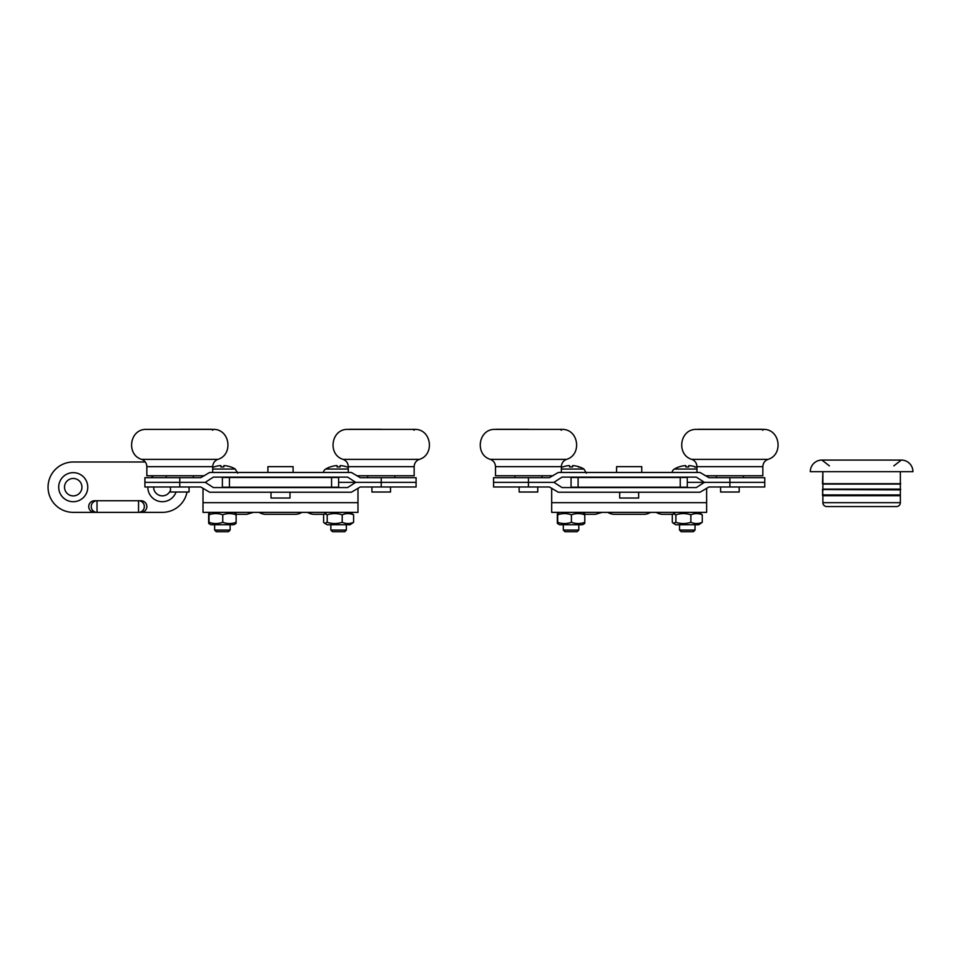 <?xml version="1.0" encoding="UTF-8"?>
<svg xmlns="http://www.w3.org/2000/svg" width="961" height="961" viewBox="0 0 961 961"><rect width="100%" height="100%" fill="white"/><g stroke="black" fill="none" stroke-linecap="round" stroke-linejoin="round"><path stroke-width="1.44" d="M680.244 487.179L687.283 487.179L687.283 477.497L680.244 477.497L680.244 487.179L578.102 487.179L578.102 477.497L680.244 477.497M578.102 477.497L571.062 477.497L571.062 487.179L578.102 487.179M551.686 488.212L551.686 502.675L706.647 502.675L706.647 512.369L551.686 512.369L551.686 502.675L706.647 502.675L706.647 488.212M614.415 514.303L643.93 514.303A12.012 12.012 0 0 0 650.477 512.369A12.012 12.012 0 0 1 643.942 514.303M607.857 512.369A12.012 12.012 0 0 0 614.403 514.303M656.291 512.369A12.012 12.012 0 0 0 662.826 514.303L672.736 514.303M584.756 514.303L595.508 514.303L602.054 512.369M687.283 531.733L693.361 531.733L695.031 530.076L679.535 530.076L681.193 531.733L687.283 531.733M695.476 466.902A25.166 25.07 12.4 0 0 689.866 465.665A25.166 25.07 12.4 0 1 695.584 466.938L694.923 467.262M685.806 465.665L685.914 466.902L685.806 465.665L684.7 465.665A25.166 25.07 -12.4 0 0 679.091 466.902L678.983 466.938A25.166 25.07 -12.4 0 1 684.7 465.665L685.806 465.665L685.806 466.938L688.761 466.938L688.761 465.665L689.866 465.665L688.761 465.665L689.866 465.665L688.761 465.665L688.653 466.902L688.761 465.665M672.015 472.464A5.033 5.033 0 0 1 674.394 469.04L696.965 469.04M571.062 531.733L577.141 531.733L578.81 530.076L563.314 530.076L564.972 531.733L571.062 531.733M579.255 466.902A25.166 25.07 12.4 0 0 573.633 465.665A25.166 25.07 12.4 0 1 579.363 466.938L578.702 467.262M569.573 465.665L569.681 466.902L569.573 465.665L568.48 465.665A25.166 25.07 -12.4 0 0 562.87 466.902L562.762 466.938A25.166 25.07 -12.4 0 1 568.48 465.665L569.573 465.665L569.573 466.938L572.54 466.938L572.54 465.665L573.633 465.665L572.54 465.665L573.633 465.665L572.54 465.665L572.432 466.902L572.54 465.665M586.402 473.184L583.952 469.04L561.368 469.04M698.707 524.766L675.847 524.766L673.349 523.313L675.883 522.316C680.881 523.949 685.878 523.949 690.875 522.316C694.683 523.949 698.479 523.949 702.275 522.316L698.707 524.766M698.707 512.369L702.275 514.808C698.479 513.174 694.683 513.174 690.875 514.808C685.878 513.174 680.881 513.174 675.883 514.808L673.349 513.811L672.292 514.808L672.292 522.316L673.349 523.313M675.883 522.316L675.883 514.808M690.875 522.316L690.875 514.808M702.275 522.316L702.275 514.808M584.624 523.529L582.486 524.766L559.626 524.766L557.5 523.529M584.432 514.808C584.552 513.174 584.672 513.174 584.793 514.808C580.336 513.174 575.879 513.174 571.423 514.808C566.846 513.174 562.269 513.174 557.68 514.808L557.68 522.316C557.56 523.949 557.44 523.949 557.32 522.316C557.44 523.949 557.56 523.949 557.68 522.316C562.269 523.949 566.846 523.949 571.423 522.316C575.879 523.949 580.336 523.949 584.793 522.316C584.672 523.949 584.552 523.949 584.432 522.316M557.68 514.808C557.56 513.174 557.44 513.174 557.32 514.808C557.44 513.174 557.56 513.174 557.68 514.808M557.32 522.316L557.32 514.808M571.423 522.316L571.423 514.808M584.793 522.316L584.793 514.808M708.942 486.987L700.028 492.224L558.305 492.224L549.392 486.987L493.57 486.987L493.57 482.338L528.442 482.338L493.57 482.338L493.57 477.689L549.392 477.689L558.305 472.464L700.028 472.464L708.942 477.689L764.764 477.689L764.764 482.338L687.283 482.338L704.401 482.338L696.293 477.112L562.053 477.112L553.944 482.338L562.053 487.575L696.293 487.575L704.401 482.338L764.764 482.338L764.764 486.987L708.942 486.987M553.944 482.338L528.442 482.338L553.944 482.338M495.516 466.674L561.368 466.674C561.548 463.154 563.278 460.715 566.534 459.37C581.693 454.985 579.051 430.444 563.314 429.387L493.57 429.387C477.833 430.444 475.19 454.985 490.35 459.37C493.606 460.715 495.335 463.154 495.516 466.674L495.516 475.755L552.947 475.755M696.965 466.674L762.83 466.674C763.01 463.154 764.728 460.715 767.995 459.37C783.143 454.985 780.5 430.444 764.764 429.387L695.031 429.387C679.295 430.444 676.652 454.985 691.8 459.37C695.067 460.715 696.785 463.154 696.965 466.674L696.965 472.464M762.83 466.674L762.83 475.755L705.398 475.755M641.756 472.464L641.756 466.65L616.578 466.65L616.578 472.464M638.657 492.224L638.657 498.026L619.677 498.026L619.677 492.224M528.442 429.267L496.477 429.267L528.442 429.267M537.74 486.987L537.74 492.02L519.144 492.02L519.144 486.987M762.83 430.228L761.857 429.267L697.938 429.267A0.973 0.973 0 0 0 697.47 429.387M739.189 486.987L739.189 492.02L720.594 492.02L720.594 486.987M331.569 487.179L338.608 487.179L338.608 477.497L331.569 477.497L331.569 487.179L229.427 487.179L229.427 477.497L331.569 477.497M229.427 477.497L222.387 477.497L222.387 487.179L229.427 487.179M203.011 488.212L203.011 502.675L357.985 502.675L357.985 512.369L203.011 512.369L203.011 502.675L357.985 502.675L357.985 488.212M295.255 514.303L265.741 514.303L295.255 514.303A12.012 12.012 0 0 0 301.802 512.369A12.012 12.012 0 0 1 295.267 514.303M265.741 514.303L265.729 514.303A12.012 12.012 0 0 1 259.194 512.369M324.061 514.303L314.163 514.303L324.061 514.303M314.163 514.303L314.163 514.303A12.012 12.012 0 0 1 307.616 512.369M246.833 514.303L236.082 514.303L246.833 514.303L253.38 512.369M338.608 531.733L344.699 531.733L346.356 530.076L330.86 530.076L332.53 531.733L338.608 531.733M346.909 466.938L346.825 466.902A25.166 25.07 12.4 0 0 341.191 465.665L340.086 465.665L341.191 465.665A25.166 25.07 12.4 0 1 346.909 466.938M337.131 465.665L337.239 466.902L337.131 465.665L336.026 465.665A25.166 25.07 -12.4 0 0 330.416 466.902L330.308 466.938A25.166 25.07 -12.4 0 1 336.026 465.665L337.131 465.665L337.131 466.938L340.086 466.938L340.086 465.665M323.34 472.464A5.033 5.033 0 0 1 325.719 469.04L348.29 469.04M222.387 531.733L228.466 531.733L230.135 530.076L214.639 530.076L216.297 531.733L222.387 531.733M230.688 466.938L230.604 466.902A25.166 25.07 12.4 0 0 224.97 465.665L223.865 465.665L224.97 465.665A25.166 25.07 12.4 0 1 230.688 466.938M220.91 465.665L221.018 466.902L220.91 465.665L219.805 465.665A25.166 25.07 -12.4 0 0 214.195 466.902L214.087 466.938A25.166 25.07 -12.4 0 1 219.805 465.665L220.91 465.665L220.91 466.938L223.865 466.938L223.865 465.665M237.727 473.184L235.277 469.04L212.705 469.04M350.044 524.766L327.184 524.766L324.674 523.313L327.208 522.316C332.206 523.949 337.203 523.949 342.212 522.316C346.008 523.949 349.804 523.949 353.6 522.316L350.044 524.766M350.044 512.369L353.6 514.808C349.804 513.174 346.008 513.174 342.212 514.808C337.203 513.174 332.206 513.174 327.208 514.808L324.674 513.811L323.617 514.808L323.617 522.316L324.674 523.313M327.208 522.316L327.208 514.808M342.212 522.316L342.212 514.808M353.6 522.316L353.6 514.808M235.95 523.529L233.811 524.766L210.952 524.766L208.825 523.529M235.757 514.808C235.877 513.174 235.998 513.174 236.13 514.808C231.673 513.174 227.216 513.174 222.76 514.808C218.171 513.174 213.594 513.174 209.017 514.808L209.017 522.316C208.897 523.949 208.765 523.949 208.645 522.316C208.765 523.949 208.897 523.949 209.017 522.316C213.594 523.949 218.171 523.949 222.76 522.316C227.216 523.949 231.673 523.949 236.13 522.316C235.998 523.949 235.877 523.949 235.757 522.316M209.017 514.808C208.897 513.174 208.765 513.174 208.645 514.808C208.765 513.174 208.897 513.174 209.017 514.808M208.645 522.316L208.645 514.808M222.76 522.316L222.76 514.808M236.13 522.316L236.13 514.808M360.267 486.987L351.366 492.224L209.63 492.224L200.729 486.987L144.907 486.987L144.907 482.338L179.767 482.338L144.907 482.338L144.907 477.689L200.729 477.689L209.63 472.464L351.366 472.464L360.267 477.689L416.089 477.689L416.089 482.338L338.608 482.338L355.726 482.338L347.618 477.112L213.378 477.112L205.27 482.338L213.378 487.575L347.618 487.575L355.726 482.338L416.089 482.338L416.089 486.987L360.267 486.987M205.27 482.338L179.767 482.338L205.27 482.338M146.841 466.674L212.705 466.674C212.886 463.154 214.603 460.715 217.871 459.37C233.018 454.985 230.376 430.444 214.639 429.387L144.907 429.387C129.158 430.444 126.528 454.985 141.675 459.37C144.943 460.715 146.661 463.154 146.841 466.674L146.841 475.755L204.273 475.755M348.29 466.674L414.155 466.674C414.335 463.154 416.053 460.715 419.32 459.37C434.468 454.985 431.837 430.444 416.089 429.387L346.356 429.387C330.62 430.444 327.977 454.985 343.125 459.37C346.392 460.715 348.11 463.154 348.29 466.674L348.29 472.464M414.155 466.674L414.155 475.755L356.723 475.755M293.093 472.464L293.093 466.65L267.903 466.65L267.903 472.464M289.994 492.224L289.994 498.026L271.002 498.026L271.002 492.224M179.767 429.267L211.732 429.267L179.767 429.267M189.065 486.987L189.065 492.02L170.469 492.02L170.469 486.987M381.229 429.267L349.263 429.267L381.229 429.267M390.526 486.987L390.526 492.02L371.931 492.02L371.931 486.987M826.748 506.555A3.88 3.88 0 0 1 822.88 502.675A3.88 3.88 0 0 0 826.748 506.555L896.481 506.555A3.88 3.88 0 0 0 900.361 502.675L900.361 495.708L822.88 495.708L822.88 502.675A3.88 3.88 0 0 0 826.748 506.555A3.88 3.88 0 0 1 822.88 502.675L822.88 495.708M822.484 483.695L900.745 483.695L822.484 483.695L822.88 471.683L822.88 483.311M822.88 489.125L900.361 489.125L900.361 484.08L822.88 484.08L822.88 489.125L822.88 484.08M900.361 483.311L900.361 471.683M900.745 489.509L822.484 489.509L822.88 494.927L900.361 494.927L900.361 489.125M900.361 489.894L822.484 489.509M900.361 495.708L822.484 495.323L822.88 489.894M893.826 465.881L901.322 460.067L821.907 460.067A11.628 11.628 0 0 0 810.291 471.683A11.628 11.628 0 0 1 821.907 460.067L829.415 465.881M912.95 471.683A11.628 11.628 0 0 0 901.322 460.067A11.628 11.628 0 0 1 912.95 471.683L810.291 471.683M87.763 487.179A14.523 14.523 0 0 0 65.973 474.602A14.523 14.523 0 0 0 65.973 499.768A14.523 14.523 0 0 0 87.763 487.179M64.519 487.179A8.721 8.721 0 0 1 73.228 478.47A8.721 8.721 0 0 1 81.949 487.179A8.721 8.721 0 0 1 73.228 495.9A8.721 8.721 0 0 1 64.519 487.179M94.55 500.741L97.025 500.741L94.55 500.741A5.826 5.814 180 0 0 88.724 506.555A5.826 5.814 180 0 0 94.55 512.369L73.228 512.369A25.178 25.178 0 0 1 48.05 487.179A25.178 25.178 0 0 1 73.228 462.001L145.267 462.001M141.015 500.741L138.54 500.741L141.015 500.741A5.826 5.814 -0 0 1 146.841 506.555A5.826 5.814 -0 0 1 141.015 512.369L162.337 512.369A25.178 25.178 0 0 0 187.047 492.02M153.364 475.755A14.523 14.523 0 0 0 151.333 477.689M147.814 486.987A14.523 14.523 0 0 0 176.031 492.02M170.469 490.314A8.721 8.721 0 0 1 153.628 486.987M138.54 500.741L138.54 512.369A5.814 5.79 -90 0 0 144.342 506.555A5.814 5.79 -90 0 0 138.54 500.741L97.025 500.741A5.814 5.79 90 0 0 91.235 506.555A5.814 5.79 90 0 0 97.025 512.369L141.015 512.369M94.55 512.369L97.025 512.369L97.025 500.741M729.892 477.689L729.892 486.987M528.442 477.689L528.442 486.987M566.534 459.37L490.35 459.37M767.995 459.37L691.8 459.37M381.229 477.689L381.229 486.987M179.767 477.689L179.767 486.987M217.871 459.37L141.675 459.37M419.32 459.37L343.125 459.37M900.361 502.675L822.88 502.675M679.535 524.766L679.535 530.076M695.031 524.766L695.031 530.076M688.749 466.902L685.818 466.902M696.965 467.43A25.178 25.178 0 0 0 695.716 466.938M678.85 466.938A25.178 25.178 0 0 0 674.394 469.04M563.314 524.766L563.314 530.076M578.81 524.766L578.81 530.076M572.528 466.902L569.597 466.902M583.952 469.04A25.178 25.178 0 0 0 579.483 466.938M562.629 466.938A25.178 25.178 0 0 0 561.368 467.43M675.847 512.369L673.349 513.811M559.626 512.369L557.5 513.594M582.486 512.369L584.624 513.594M561.368 466.674L561.368 472.464M561.368 430.228L560.407 429.267M514.88 475.755L514.88 477.689M542.004 475.755L542.004 477.689M716.341 475.755L716.341 477.689M743.454 475.755L743.454 477.689M330.86 524.766L330.86 530.076M346.356 524.766L346.356 530.076M340.074 466.902L337.143 466.902M348.29 467.43A25.178 25.178 0 0 0 347.041 466.938M330.176 466.938A25.178 25.178 0 0 0 325.719 469.04M214.639 524.766L214.639 530.076M230.135 524.766L230.135 530.076M223.853 466.902L220.922 466.902M235.277 469.04A25.178 25.178 0 0 0 230.82 466.938M213.955 466.938A25.178 25.178 0 0 0 212.705 467.43M327.184 512.369L324.674 513.811M210.952 512.369L208.825 513.594M233.811 512.369L235.95 513.594M212.705 466.674L212.705 472.464M212.705 430.228L211.732 429.267M166.217 475.755L166.217 477.689M193.329 475.755L193.329 477.689M414.155 430.228L413.182 429.267M367.667 475.755L367.667 477.689M394.791 475.755L394.791 477.689"/></g></svg>
